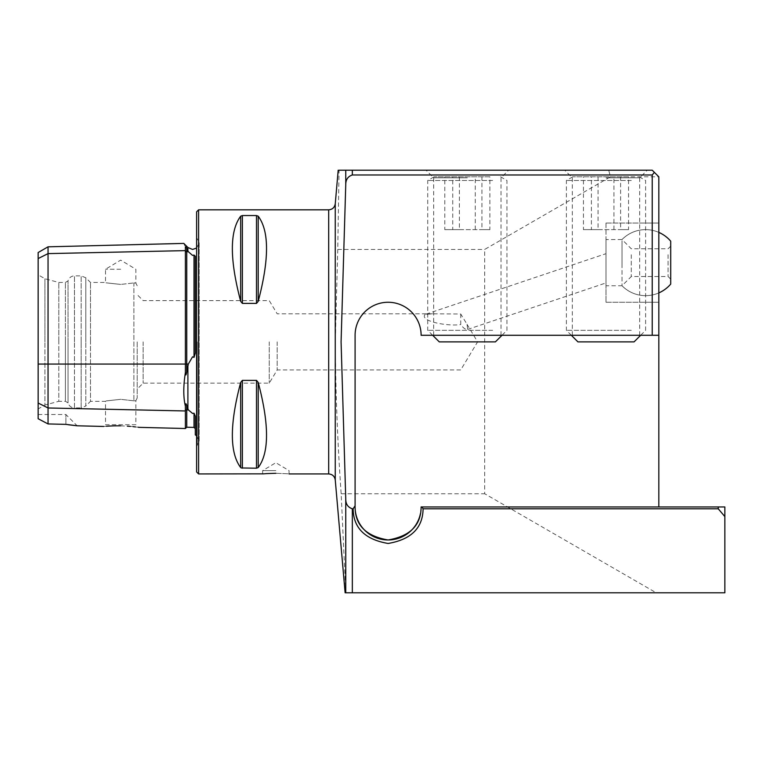 <?xml version="1.0" encoding="UTF-8"?>
<svg xmlns="http://www.w3.org/2000/svg" width="763" height="763" viewBox="0 0 763 763"><rect width="100%" height="100%" fill="white"/><g stroke="black" fill="none" stroke-linecap="round" stroke-linejoin="round"><path stroke-width="0.57" stroke-dasharray="3.81 2.86" d="M38.15 252.534L38.15 258.562L48.05 253.612L185.39 250.626A1.316 1.144 0 0 0 186.744 251.733L188.327 251.704L186.716 248.29C186 246.878 185.562 246.449 185.39 246.983C183.263 242.224 183.263 242.224 185.39 246.983L185.39 372.487C183.263 386.059 183.263 397.294 185.39 406.183L185.39 428.51M188.327 251.704L192.562 255.414L194.012 255.071L195.299 256.244L195.299 353.221L195.299 256.244L195.299 353.221L194.012 357.37L192.562 356.798L188.327 364.056L186.716 371.991C186 375.768 185.562 375.93 185.39 372.487M185.39 406.183C185.571 403.265 186.01 402.988 186.716 405.372L188.327 409.884L192.562 413.432L194.012 413.203L195.299 416.178L195.299 434.92M460.738 314.003L460.738 324.533C463.446 328.271 465.773 329.893 467.719 329.387L467.023 324.285L460.738 314.003L432.716 313.822L425.086 314.461L605.994 253.678L605.994 282.93L605.994 253.678M467.719 329.387L605.994 282.93M658.822 262.644L658.822 302.262L658.822 262.644M605.994 262.644L605.994 302.262L605.994 262.644M605.994 170.206L647.262 170.206L605.994 170.206M605.994 177.798L639.671 177.798L605.994 177.798M605.994 335.281L639.671 335.281L605.994 335.281M467.337 170.206L426.069 170.206L467.337 170.206M467.337 177.798L433.661 177.798L467.337 177.798M467.337 335.281L433.661 335.281L467.337 335.281M275.853 470.637L262.644 470.637L275.853 470.637M120.688 269.253L105.504 269.253L120.688 269.253M120.688 284.427C101.097 282.281 101.097 282.281 120.688 284.427C101.097 282.281 101.097 282.281 120.688 284.427L133.887 282.93L120.688 284.427M38.15 408.939L38.15 341.881L38.15 408.939L44.931 405.019L44.931 341.881L44.931 405.019L58.799 401.309L58.799 341.881L58.799 401.309L65.399 401.309L65.399 341.881L65.399 401.309L68.041 402.835L68.041 341.881L68.041 402.835C69.013 406.002 71.15 407.7 74.469 407.909L74.469 341.881L74.469 407.909L81.155 407.909L81.155 341.881L81.155 407.909L85.818 405.973L85.818 341.881L85.818 405.973L90.492 401.309L90.492 341.881L90.492 401.309L105.504 401.309L105.504 424.695L120.688 424.695L105.504 424.695L103.73 426.46L106.391 426.231M120.688 399.335C101.097 401.491 101.097 401.491 120.688 399.335C101.097 401.491 101.097 401.491 120.688 399.335L133.887 400.833C136.529 400.728 136.529 400.728 133.887 400.833C136.529 400.728 136.529 400.728 133.887 400.833L120.688 399.335M196.616 211.809L196.616 471.963M338.19 170.206L339.068 170.206L337.751 249.444L335.3 341.881C335.625 392.535 337.57 443.16 341.166 493.747L345.753 592.794M277.188 341.881L277.188 369.941L277.188 341.881M269.253 341.881L269.253 383.15L269.253 341.881M143.139 341.881L143.139 383.15L143.139 341.881M137.197 341.881L137.197 398.009L137.197 341.881M240.679 301.356L240.679 216.196C229.587 230.998 229.587 259.382 240.679 301.356L242.386 303.397L256.492 303.397L258.209 301.356C269.301 259.382 269.301 230.998 258.209 216.196L256.492 215.557L242.386 215.557L242.386 303.397M658.822 176.806L652.222 170.206L608.712 170.206L610.486 176.806L658.822 176.806L658.822 506.956L724.85 506.956L724.85 592.794L656.228 592.794L484.686 493.747L484.686 249.444L610.486 176.806M339.068 170.206L608.712 170.206M355.091 505.745L355.091 335.281A33.019 33.019 0 0 1 388.1 302.262A33.019 33.019 0 0 1 421.119 335.281L658.822 335.281M420.861 511.048A33.019 33.019 0 0 1 420.432 513.652M355.224 509.97A33.019 33.019 0 0 1 355.167 509.169M658.822 506.956L421.119 506.956M240.679 382.416C229.587 424.381 229.587 452.764 240.679 467.566L242.386 468.205L256.492 468.205L258.209 467.566C269.301 452.764 269.301 424.381 258.209 382.416L256.492 380.375L242.386 380.375L240.679 382.416L240.679 467.566M275.853 473.279C292.887 473.995 292.887 473.995 275.853 473.279M38.15 341.881L38.15 274.823L38.15 341.881M38.15 418.734L38.15 403.026L48.05 407.976L48.05 423.942L38.15 418.734M38.15 258.562L38.15 403.026M120.688 425.849L127.297 426.155M130.349 426.393L133.067 426.651M135.48 426.927L138.513 427.337L135.871 424.695L120.688 424.695L135.871 424.695L135.871 400.651L137.197 398.009M38.15 414.519L65.885 414.519L65.885 424.362L65.885 414.519L77.158 425.792L68.489 424.772M65.885 424.362L48.05 423.942M44.931 341.881L44.931 278.743L44.931 341.881M58.799 341.881L58.799 282.453L58.799 341.881M65.399 341.881L65.399 282.453L65.399 341.881M68.041 341.881L68.041 280.927L68.041 341.881M90.492 341.881L90.492 282.453L90.492 341.881M133.887 282.93C136.529 283.044 136.529 283.044 133.887 282.93C136.529 283.044 136.529 283.044 133.887 282.93L133.887 400.833L133.887 282.93M425.086 314.461C419.24 321.185 447.862 326.631 460.738 324.533M48.05 246.821L48.05 407.976L185.39 410.961A1.316 1.144 0 0 1 186.744 409.845L186.744 427.223M196.616 341.881L196.616 237.56L196.616 341.881M345.401 592.794L656.228 592.794M341.166 493.747L484.686 493.747M337.751 249.444L484.686 249.444M622.036 264.608L622.036 239.534L622.036 264.608M605.994 285.677L605.994 239.534L605.994 285.677M658.822 265.209L658.822 232.391L658.822 265.209M658.822 223.178L658.822 302.262L658.822 223.178M605.994 223.178L605.994 302.262L605.994 223.178M670.706 253.23L670.706 279.153L670.706 253.23M668.064 254.737L668.064 276.511L668.064 254.737M631.287 254.737L631.287 276.511L631.287 254.737M622.036 243.664L622.036 285.763L622.036 243.664M670.706 241.184L670.706 284.103M488.568 176.806L434.09 176.806L488.568 176.806M492.631 180.488L427.719 180.488L492.631 180.488M492.631 330.331L427.719 330.331L492.631 330.331M495.397 341.881L439.278 341.881M489.884 176.806L444.791 176.806L489.884 176.806L489.884 229.634L481.939 229.634L481.939 176.806M459.393 176.806L459.393 229.634L481.939 229.634M459.393 229.634L444.791 229.634L444.791 176.806M444.791 229.634L452.736 229.634L452.736 176.806M489.884 229.634L452.736 229.634M475.282 229.634L475.282 176.806M627.234 176.806L572.746 176.806L627.234 176.806M631.297 180.488L566.384 180.488L631.297 180.488M631.297 330.331L566.384 330.331L631.297 330.331M634.063 341.881L577.934 341.881M628.55 176.806L583.447 176.806L628.55 176.806L628.55 229.634L620.605 229.634L620.605 176.806M598.058 176.806L598.058 229.634L620.605 229.634M598.058 229.634L583.447 229.634L583.447 176.806M583.447 229.634L591.392 229.634L591.392 176.806M628.55 229.634L591.392 229.634M613.938 229.634L613.938 176.806M187.898 247.508L187.898 250.855M38.15 364.056L188.327 364.056M186.744 371.791L186.744 248.366M187.898 365.83L187.898 408.968M197.236 341.881L197.236 445.592L197.236 341.881M198.599 209.825L198.599 473.937M335.253 203.797L335.253 479.965M328.681 209.825L328.681 473.937M74.469 341.881L74.469 275.853L74.469 341.881M81.155 341.881L81.155 275.853L81.155 341.881M85.818 341.881L85.818 277.789L85.818 341.881M194.012 413.203L194.012 427.404M186.744 405.487L186.744 409.845L188.327 409.884M194.012 255.071L194.012 357.37M256.492 303.397L256.492 215.557M258.209 301.356L258.209 216.196M242.386 468.205L242.386 380.375M256.492 468.205L256.492 380.375M258.209 467.566L258.209 382.416M605.994 302.262L658.822 302.262L605.994 302.262M572.326 335.281L572.326 177.798L564.734 170.206M433.661 335.281L433.661 177.798L426.069 170.206M289.063 473.937L289.063 470.637L275.853 462.702L262.644 470.637L262.644 473.937M137.197 285.763L135.871 283.121L135.871 269.253L120.688 260.126L105.504 269.253L105.504 282.453L90.492 282.453L85.818 277.789L81.155 275.853L74.469 275.853C71.15 276.063 69.013 277.761 68.041 280.927L65.399 282.453L58.799 282.453L44.931 278.743L38.15 274.823M196.616 435.711L199.162 440.928L199.162 341.881L199.162 440.928L196.616 446.212M467.023 324.285L477.6 341.881L460.738 369.941L277.188 369.941L269.253 383.15L143.139 383.15L137.197 389.092M432.726 313.822L277.188 313.822L269.253 300.612L143.139 300.612L137.197 294.671M196.616 248.051L199.162 242.844L199.162 341.881L199.162 242.844L196.616 237.56M501.014 335.281L501.014 177.798L508.606 170.206M639.671 335.281L639.671 177.798L647.262 170.206M605.994 223.034L658.822 223.034L605.994 223.034M670.706 279.153L668.064 276.511L631.287 276.511L622.036 285.763L605.994 285.763M670.706 246.144L668.064 248.786L631.287 248.786L622.036 239.534A33.019 33.019 0 0 1 658.822 232.391A33.019 33.019 0 0 0 622.036 239.534L605.994 239.534M622.036 285.763A33.019 33.019 0 0 0 658.822 292.906A33.019 33.019 0 0 1 622.036 285.763M500.585 176.806L506.956 180.488L506.956 330.331L502.006 335.281M432.669 335.281L427.719 330.331L427.719 180.488L434.09 176.806M639.251 176.806L645.612 180.488L645.612 330.331L640.662 335.281M571.334 335.281L566.384 330.331L566.384 180.488L572.746 176.806"/><path stroke-width="1.14" d="M138.513 427.337L185.39 428.51L185.39 406.183C183.263 397.361 183.263 386.126 185.39 372.487L185.39 246.983C183.263 242.224 183.263 242.224 185.39 246.983C185.562 246.449 186 246.888 186.716 248.29L188.327 251.704L192.562 255.414L194.012 255.071L195.299 256.244L195.299 353.221L194.012 357.37L194.012 255.071M185.39 372.487C185.562 375.93 186 375.768 186.716 371.991L188.327 364.056L192.562 356.798L194.012 357.37M196.616 435.711L195.299 434.92L195.299 416.178L194.012 413.203L192.562 413.432L188.327 409.884L186.716 405.372C186 402.998 185.562 403.265 185.39 406.183M275.853 473.279C258.819 473.995 258.819 473.995 275.853 473.279C292.887 473.995 292.887 473.995 275.853 473.279L266.611 473.604M338.19 170.206L335.253 203.797L335.253 479.965C334.614 476.265 332.42 474.252 328.681 473.937L328.681 209.825L198.599 209.825L198.599 473.937L263.655 473.842M263.721 473.833L266.44 473.613M120.688 425.849C98.971 426.431 98.971 426.431 120.688 425.849C143.463 427.528 143.463 427.528 120.688 425.849M106.391 426.231L108.766 426.078M108.918 426.069L114.326 425.849M114.355 425.849L119.81 425.83M198.599 473.937L196.616 471.963L196.616 211.809L198.599 209.825M718.25 508.797L718.25 506.956L724.85 506.956L724.85 516.58L718.25 508.797L423.093 508.797C422.816 527.977 411.162 539.536 388.109 543.466C365.038 539.527 353.374 527.977 353.116 508.797L352.334 508.797C347.918 507.309 345.725 504.076 345.753 499.078L341.08 341.881L345.753 184.684C345.725 179.677 347.918 176.444 352.334 174.975L652.222 174.975L654.377 172.362L652.222 170.206L339.068 170.206M242.386 303.397L242.386 215.557L240.679 216.196L242.386 215.557L256.492 215.557L258.209 216.196C269.301 230.998 269.301 259.382 258.209 301.356L256.492 303.397L242.386 303.397L240.679 301.356C229.587 259.382 229.587 230.998 240.679 216.196L240.679 301.356M654.377 172.362L658.822 176.806L658.822 335.281L421.119 335.281A33.019 33.019 0 0 0 388.1 302.262A33.019 33.019 0 0 0 355.091 335.281L355.091 506.956L355.091 505.745L353.116 508.797M652.222 335.281L652.222 174.975M658.822 335.281L658.822 506.956M355.091 506.956C355.1 525.211 366.106 536.217 388.109 539.966C410.093 536.208 421.09 525.202 421.119 506.956A33.019 33.019 0 0 1 420.861 511.048M420.432 513.652A33.019 33.019 0 0 1 399.316 538.01M398.877 538.163A33.019 33.019 0 0 1 355.224 509.97M355.167 509.169A33.019 33.019 0 0 1 355.091 507.223M345.401 592.794L724.85 592.794L724.85 516.58M240.679 382.416L240.679 467.566C229.587 452.764 229.587 424.381 240.679 382.416L242.386 380.375L256.492 380.375L258.209 382.416C269.301 424.381 269.301 452.764 258.209 467.566L256.492 468.205L241.232 467.967M38.15 403.026L48.05 407.976L48.05 423.942L38.15 418.734L38.15 258.562L48.05 253.612L185.39 250.626A1.316 1.144 180 0 0 186.744 251.733L188.327 251.704M194.012 413.203L194.012 427.404L186.744 427.223L186.744 409.845A1.316 1.144 180 0 0 185.39 410.961L48.05 407.976L48.05 246.821L38.15 252.534L38.15 258.562M127.297 426.155L130.349 426.393M133.067 426.651L135.48 426.927M48.05 423.942L65.885 424.362L77.158 425.792L68.489 424.772M421.119 506.956L718.25 506.956M421.929 506.956L423.093 508.797M658.822 292.906L658.822 292.906A33.019 33.019 0 0 0 670.706 284.103L670.706 241.184A33.019 33.019 0 0 0 658.822 232.391L658.822 232.391M432.669 335.281L439.278 341.881L495.397 341.881L502.006 335.281M571.334 335.281L577.934 341.881L634.063 341.881L640.662 335.281M187.898 250.855L187.898 247.508L192.562 249.444L196.616 248.051M38.15 364.056L186.744 364.056L186.744 248.366M187.898 408.968L187.898 365.83M345.753 184.684L345.753 170.206M352.334 174.975L352.334 170.206M352.334 592.794L352.334 508.797M345.753 592.794L345.753 499.078M186.744 371.791L186.744 364.056L188.327 364.056M186.744 405.487L186.744 409.845L188.327 409.884M258.209 216.196L258.209 301.356M256.492 215.557L256.492 303.397M258.209 382.416L258.209 467.566M256.492 380.375L256.492 468.205M242.386 380.375L242.386 468.205M185.39 428.51L186.744 427.223M328.681 473.937L289.063 473.937M77.158 425.792L103.73 426.46M194.012 427.404L195.299 428.73M48.05 246.821L183.797 243.407L187.898 247.508M335.253 479.965L345.124 592.794M335.253 203.797C334.614 207.498 332.42 209.51 328.681 209.825"/></g></svg>
